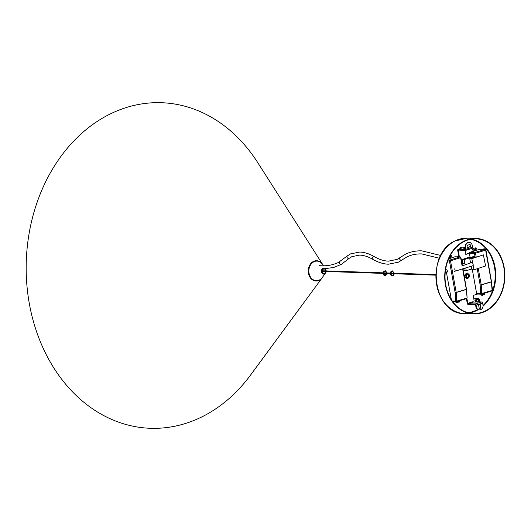 <?xml version="1.0" encoding="UTF-8"?>
<svg xmlns="http://www.w3.org/2000/svg" width="531" height="531" viewBox="0 0 531 531"><rect width="100%" height="100%" fill="white"/><g stroke="black" fill="none" stroke-linecap="round" stroke-linejoin="round"><path stroke-width="0.8" d="M322.868 276.737L322.264 277.667A10.155 8.084 -88.1 0 1 322.251 277.673A10.155 8.084 -88.1 0 1 315.713 281.012A10.155 8.084 91.9 0 0 322.231 277.706A10.155 8.084 91.9 0 0 322.563 277.222A10.155 8.084 -88.1 0 1 315.713 281.012A10.155 8.084 -88.1 0 1 308.265 270.252A10.155 8.084 -88.1 0 1 316.947 260.741A10.155 8.084 91.9 0 0 308.265 270.252A10.155 8.084 91.9 0 0 315.713 281.012A10.155 8.084 -88.1 0 1 308.265 270.252A10.155 8.084 -88.1 0 1 316.947 260.741A10.155 8.084 -88.1 0 1 322.695 264.491A10.155 8.084 -88.1 0 1 322.695 264.498L323.246 265.467M322.974 264.962A10.155 8.084 91.9 0 0 322.675 264.458A10.155 8.084 91.9 0 0 316.947 260.741A10.155 8.084 -88.1 0 1 322.974 264.962M322.675 264.458L257.708 162.566A162.878 129.71 91.9 0 0 165.858 102.961A162.878 129.71 91.9 0 0 26.55 255.524A162.878 129.71 91.9 0 0 145.979 428.039A162.878 129.71 91.9 0 0 250.592 375.019L322.231 277.706M323.459 265.805L322.775 264.73A9.79 7.799 91.9 0 0 317.239 261.119A9.79 7.799 91.9 0 0 308.863 270.286A9.79 7.799 91.9 0 0 316.045 280.66A9.79 7.799 91.9 0 0 322.35 277.441L325.503 273.126A2.987 2.376 -88.1 0 1 323.585 274.102A2.987 2.376 -88.1 0 1 321.394 270.943A2.987 2.376 -88.1 0 1 323.95 268.148M466.251 276.186L466.271 275.616M322.43 271.368A0.863 0.684 -88.1 0 1 322.105 272.018M321.972 271.275L322.058 271.819M485.732 310.715A37.369 29.756 91.9 0 0 504.151 269.409A37.369 29.756 91.9 0 0 476.048 238.844A37.369 29.756 91.9 0 0 463.862 241.658A37.369 29.756 91.9 0 0 445.443 282.963A37.369 29.756 91.9 0 0 473.546 313.529A37.369 29.756 91.9 0 0 485.732 310.715M463.749 241.3A37.747 30.061 91.9 0 0 445.144 283.036A37.747 30.061 91.9 0 0 473.533 313.914A37.747 30.061 91.9 0 0 485.845 311.073A37.747 30.061 91.9 0 0 504.45 269.336A37.747 30.061 91.9 0 0 476.061 238.459A37.747 30.061 91.9 0 0 463.749 241.3M341.533 264.186L341.201 264.445C339.355 264.212 338.878 263.31 339.747 261.75M347.553 255.743A1.533 1.268 52.4 0 0 347.374 255.856L338.479 262.4C333.441 264.85 327.853 265.978 321.72 265.785A1.533 1.221 91.9 0 0 321.242 265.892M461.804 250.201A1.341 1.069 -88.1 0 1 461.008 250.174M460.974 250.254A1.341 1.069 -88.1 0 1 460.423 250.154M463.716 247.911L463.371 247.904L463.716 247.911M462.793 247.884L462.441 247.871L462.793 247.884M465.806 250.26L465.84 250.42A1.341 1.069 -88.1 0 1 465.289 250.313M465.687 250.426L465.11 250.406A1.341 1.069 -88.1 0 1 464.711 250.293M466.45 250.068A1.341 1.069 -88.1 0 1 466.132 250.32L465.906 250.313A1.341 1.069 -88.1 0 1 465.826 250.347M464.698 249.424A1.341 1.069 -88.1 0 1 465.315 247.858L465.096 247.844A1.341 1.069 -88.1 0 1 465.302 247.765M464.114 249.404A1.341 1.069 -88.1 0 1 465.295 247.731L465.196 247.725M459.8 248.86A1.341 1.069 -88.1 0 1 460.463 247.685L460.696 247.698A1.341 1.069 91.9 0 1 460.994 247.599L460.762 247.592A1.341 1.069 -88.1 0 1 460.915 247.579L461.492 247.599A1.341 1.069 -88.1 0 1 462.036 247.811M461.021 249.251A1.148 0.916 -88.1 0 1 461.95 247.811L464.645 247.897M463.802 249.344A1.148 0.916 -88.1 0 1 464.632 247.904M460.855 249.139A0.763 0.611 -88.1 0 1 461.2 248.242M460.41 249.285A1.341 1.069 -88.1 0 1 461.492 247.599M476.639 301.794A1.726 1.374 -88.1 0 1 477.024 299.398A1.726 1.374 -88.1 0 1 478.929 299.836A1.726 1.374 -88.1 0 1 478.856 301.88M478.205 301.854A1.341 1.069 91.9 0 0 477.595 299.464A1.341 1.069 91.9 0 0 477.508 302.146M476.499 301.064A1.341 1.069 91.9 0 0 476.519 300.486M479.984 301.913L479.168 299.597A2.111 1.679 91.9 0 0 476.851 299.079A2.111 1.679 91.9 0 0 476.373 301.98L473.818 302.146M475.902 302.219A2.489 1.985 -88.1 0 1 475.822 299.617A2.489 1.985 -88.1 0 1 477.635 298.316L473.898 298.19A2.489 1.985 91.9 0 0 473.698 298.196M479.168 299.597L479.208 299.398A2.489 1.985 -88.1 0 0 477.635 298.316L479.287 299.431L480.163 301.92M472.563 302.77L471.654 302.856L472.563 302.77M479.4 304.29A1.148 0.916 91.9 0 0 478.71 305.677L479.048 307.542A1.148 0.916 91.9 0 0 480.834 306.998L480.495 305.139A1.148 0.916 91.9 0 0 479.4 304.29A1.148 0.916 91.9 0 1 480.031 305.126L480.495 305.139M467.997 242.74A3.83 3.053 91.9 0 0 465.687 247.366L466.026 249.231A1.148 0.67 -106.8 0 1 465.66 250.307A1.148 0.67 -106.8 0 1 465.528 250.32L458.306 250.088L459.255 256.407L458.797 256.393L457.722 250.433A1.148 0.67 73.2 0 1 458.08 249.351A1.148 0.67 73.2 0 1 458.213 249.338L465.441 249.57L465.222 247.353A3.83 3.053 -88.1 0 1 467.532 242.727L468.588 242.561A3.83 3.053 91.9 0 1 469.391 242.455A3.83 3.053 91.9 0 1 472.238 245.388L472.577 247.247A1.148 0.67 73.2 0 1 472.212 248.329A1.148 0.67 73.2 0 1 472.079 248.342L465.78 250.247M467.532 242.727L468.13 242.548A3.83 3.053 -88.1 0 1 468.926 242.441A3.83 3.053 -88.1 0 1 469.158 242.461M468.203 247.393L467.738 247.373A1.148 0.916 91.9 0 0 467.738 247.373L469.53 246.835A1.148 0.916 91.9 0 0 469.596 244.612L467.804 245.156A1.148 0.916 91.9 0 0 468.203 247.393L469.988 246.849A1.148 0.916 91.9 0 0 469.59 244.618M479.048 309.872A3.83 3.053 -88.1 0 1 478.816 309.872A3.83 3.053 -88.1 0 1 475.962 306.945L476.426 306.958A3.83 3.053 91.9 0 0 479.281 309.885A3.83 3.053 91.9 0 0 480.077 309.779L480.674 309.6A3.83 3.053 91.9 0 0 482.978 304.98L482.646 303.115A1.148 0.67 73.2 0 0 481.75 301.973L476.831 301.807M479.672 308.372A1.148 0.916 91.9 0 0 480.369 306.984L480.031 305.126M476.426 306.958L476.095 305.093A1.148 0.67 -106.8 0 0 475.199 303.951L468.017 303.712L466.842 298.482M466.417 298.681L467.253 303.32A1.148 0.67 73.2 0 0 468.15 304.455L475.331 304.701L475.962 306.945M465.229 247.373L464.764 247.36A1.148 0.67 -106.8 0 0 464.632 247.373A1.148 0.67 -106.8 0 0 464.519 247.433M483.814 248.833A1.148 0.916 -88.1 0 1 484.279 248.847L482.294 249.291M469.358 253.201L465.78 254.276M458.797 256.393L457.277 256.851M492.078 289.534A1.148 0.916 91.9 0 0 492.35 288.426L491.865 285.724M485.281 249.391A1.148 0.916 91.9 0 0 484.272 248.847L482.759 249.304M469.384 253.347L465.806 254.429L465.083 250.406M459.255 256.407L457.735 256.865M474.09 300.367L473.194 295.395L477.648 294.048M465.375 274.169L465.03 277.023L466.822 278.782L464.778 277.009L464.831 275.582L465.123 274.162L467.506 273.08L465.123 274.162M466.026 275.708A1.726 1.374 91.9 0 0 467.326 277.66A1.726 1.374 91.9 0 0 468.74 276.173A1.726 1.374 91.9 0 0 467.439 274.215A1.726 1.374 91.9 0 0 466.026 275.708M466.822 278.782L468.953 277.693L469.245 276.273L469.298 274.846L467.506 273.08M468.362 276.664A1.44 1.142 -88.1 0 1 466.404 275.217A1.44 1.142 -88.1 0 1 468.362 276.664M468.428 276.711A1.533 1.221 91.9 0 0 466.337 275.164A1.533 1.221 91.9 0 0 468.428 276.711M446.325 269.741A1.301 0.757 -108.2 0 0 446.159 269.768A1.301 0.757 -108.2 0 0 445.821 271.115A1.301 0.757 -108.2 0 0 446.823 272.264A1.301 0.757 -108.2 0 0 446.976 272.244A1.301 0.757 -108.2 0 0 447.334 270.91A1.301 0.757 -108.2 0 0 446.325 269.741M474.94 256.055L464.101 259.619L465.01 264.219A1.706 0.989 -108.2 0 0 464.034 263.502A1.706 0.989 -108.2 0 0 463.815 263.535A1.706 0.989 -108.2 0 0 463.623 263.648M464.101 259.619L462.016 259.553L462.866 263.867M463.789 268.513L464.213 270.664L466.298 270.737L471.793 268.925M465.74 267.916L466.298 270.737M475.205 257.548L474.455 253.393L469.364 253.221L470.028 256.911L462.016 259.553M465.282 264.783A1.706 0.989 -108.2 0 0 465.01 264.219M472.417 265.839A1.706 0.989 -108.2 0 0 472.61 265.812A1.706 0.989 -108.2 0 0 473.121 265.175L474.03 269.775L485.586 265.971L483.389 254.853L471.833 258.657L472.743 263.263A1.706 0.989 -108.2 0 0 471.767 262.54A1.706 0.989 -108.2 0 0 471.548 262.573A1.706 0.989 -108.2 0 0 471.355 262.686M471.833 258.657L469.749 258.59L470.599 262.905M471.256 266.23L471.946 269.708L474.03 269.775M475.079 256.838L469.749 258.59M454.556 271.308A1.301 0.757 -108.2 0 0 454.709 271.288A1.301 0.757 -108.2 0 0 455.067 269.947A1.301 0.757 -108.2 0 0 454.058 268.786M473.121 265.175A1.706 0.989 -108.2 0 0 472.743 263.263M474.827 250.493A0.863 0.684 91.9 0 0 475.351 249.451L475.086 247.957L475.955 247.811L475.086 247.957M475.955 247.811L476.685 248.375L477.017 250.24L473.101 251.309L472.763 249.444L473.227 248.521L474.09 248.375L474.362 249.862A0.863 0.684 91.9 0 0 475.703 249.457L475.431 247.97M473.101 251.309L469.822 252.298L474.92 252.471L485.042 249.411L479.951 249.238L476.997 250.128M472.338 269.721L476.612 293.444L480.635 293.583L480.15 284.974L477.223 268.726M483.31 293.577L483.894 294.897L484.876 293.816L484.75 293.139M482.029 295.462L480.953 294.884L482.553 295.302L482.294 293.882M480.82 294.154L480.953 294.884M477.342 294.008A0.763 0.611 -88.1 0 1 476.612 293.444M469.364 253.221A0.763 0.611 -88.1 0 1 469.822 252.298M473.227 248.521L474.09 248.375M481.166 294.167L481.298 294.897M483.635 293.477L483.894 294.897M473.446 251.322L472.763 249.444M473.572 248.535L473.108 249.457M449.81 258.046A0.863 0.684 91.9 0 0 450.334 257.004L450.115 255.783M449.332 257.343L449.345 257.422A0.863 0.684 91.9 0 0 450.686 257.017L450.414 255.53L450.938 255.371L450.295 255.451M448.184 259.971L449.903 260.031L460.025 256.971L454.934 256.798L451.981 257.688M450.938 255.371L451.669 255.935L452 257.8L448.662 258.809M445.748 268.586L445.987 269.881M446.379 272.071L451.35 299.65M458.293 301.13L458.877 302.458L459.859 301.376L459.733 300.699M457.012 303.022L455.937 302.444L457.536 302.862L457.277 301.442M455.804 301.714L455.937 302.444M456.149 301.727L456.282 302.458M458.618 301.031L458.877 302.458M322.264 277.667L322.251 277.673A10.135 8.071 -88.1 0 1 315.733 280.992A10.135 8.071 -88.1 0 1 308.299 270.259A10.135 8.071 -88.1 0 1 316.967 260.761A10.135 8.071 -88.1 0 1 322.702 264.504M324.693 268.839A2.489 1.985 -88.1 0 1 325.861 270.91M325.842 271.48A2.489 1.985 -88.1 0 1 323.731 273.618A2.489 1.985 -88.1 0 1 321.905 270.976A2.489 1.985 -88.1 0 1 324.036 268.646M323.631 273.419A2.297 1.832 91.9 0 0 323.691 273.425A2.297 1.832 91.9 0 0 325.569 271.474M325.589 270.896A2.297 1.832 91.9 0 0 324.102 268.859M325.297 268.812A2.987 2.376 -88.1 0 1 325.636 269.25A2.987 2.376 -88.1 0 1 326.14 270.916L325.357 268.812M326.12 271.494A2.987 2.376 -88.1 0 1 325.503 273.126L326.12 271.494M324.043 268.48A2.655 2.111 91.9 0 0 321.773 270.969A2.655 2.111 91.9 0 0 323.718 273.777A2.655 2.111 91.9 0 0 325.968 271.487M325.988 270.91A2.655 2.111 91.9 0 0 324.965 268.832M323.432 268.872A2.297 1.832 91.9 0 0 321.939 271.281A2.297 1.832 91.9 0 0 323.625 273.419C321.441 271.766 321.507 270.233 323.844 268.825M469.158 312.971A37.369 29.756 91.9 0 0 476.931 310.423A37.369 29.756 91.9 0 0 478.146 309.759M483.044 306.188A37.369 29.756 91.9 0 0 495.111 267.558A37.369 29.756 91.9 0 0 471.634 239.109M470.512 239.308A36.984 29.451 -88.1 0 1 494.427 266.814A36.984 29.451 -88.1 0 1 483.044 305.491M480.289 307.768A36.984 29.451 -88.1 0 1 479.526 308.305M477.601 309.507A36.984 29.451 -88.1 0 1 476.586 310.058A36.984 29.451 -88.1 0 1 468.05 312.699M454.948 241.008A37.747 30.061 91.9 0 0 436.343 282.738A37.747 30.061 91.9 0 0 464.731 313.622C433.13 314.73 424.973 254.017 454.821 241.034L467.26 238.167A37.747 30.061 91.9 0 0 454.948 241.008M400.168 257.508A1.533 1.268 52.4 0 0 401.675 260.157A1.533 1.268 52.4 0 0 402 259.911M440.803 255.504L421.86 250.858C415.939 250.665 410.496 251.767 405.538 254.17L397.088 259.413L388.486 261.152C384.006 261 379.22 259.473 374.143 256.579A1.533 0.982 119.9 0 0 373.346 256.606A1.533 0.982 119.9 0 0 372.304 257.947A1.533 0.982 119.9 0 0 372.609 259.241C368.003 256.612 363.669 255.232 359.62 255.099L351.854 256.659L349.239 258.285A1.533 1.268 52.4 0 0 349.378 258.159M374.143 256.579C369.178 253.732 364.372 252.212 359.719 252.033L350.513 253.904L347.374 255.856A1.533 1.268 52.4 0 0 349.239 258.285L341.38 264.332M341.201 264.445L333.574 267.511L323.067 268.872M479.247 299.524L480.09 301.92M468.13 242.548L468.588 242.561M469.53 246.835L469.988 246.849M465.222 247.353L465.687 247.366M466.026 249.231L472.577 247.247M480.369 306.984L480.834 306.998M476.095 305.093L482.646 303.115M468.017 303.712L473.254 302.132M475.199 303.951L481.75 301.973M463.145 247.851L464.764 247.36M458.187 250.446L459.288 250.114M467.718 303.334L473.201 301.674M477.183 294.035L481.205 294.167A0.763 0.763 0 0 0 481.451 294.134A0.763 0.445 73.2 0 1 481.365 294.147A0.763 0.611 -88.1 0 1 480.635 293.583L481.71 293.563A0.763 0.445 73.2 0 1 481.451 294.134L491.573 291.074A0.763 0.763 0 0 0 492.118 290.298L491.354 281.901L481.225 284.961L481.71 293.563L491.832 290.503A0.763 0.445 73.2 0 1 491.487 291.088L481.531 294.094M478.252 268.387L481.212 284.815L491.334 281.755L485.646 250.167L475.517 253.227L476.234 257.21M485.772 249.975L485.646 250.167A0.763 0.445 73.2 0 0 485.042 249.411A0.763 0.611 -88.1 0 1 485.208 249.391L480.11 249.218M474.455 253.393A0.763 0.611 -88.1 0 1 474.92 252.471A0.763 0.445 73.2 0 1 475.517 253.227L474.455 253.393M481.212 284.815L480.15 284.974L481.225 284.961A0.763 0.445 73.2 0 0 481.212 284.815M491.467 281.556L485.931 250.015A0.763 0.763 0 0 0 485.208 249.391M491.606 281.636L492.118 290.298M475.703 249.457L475.351 249.451M452.266 301.031L456.693 301.123A0.763 0.445 73.2 0 1 456.434 301.694L466.557 298.634A0.763 0.763 0 0 0 467.101 297.858L466.337 289.455L456.209 292.515L456.693 301.123L466.815 298.064A0.763 0.445 73.2 0 1 466.47 298.648L456.514 301.654M452.677 301.608L456.189 301.727A0.763 0.763 0 0 0 456.434 301.694A0.763 0.445 73.2 0 1 456.348 301.708A0.763 0.611 -88.1 0 1 455.618 301.143L455.133 292.535L449.438 260.953L447.825 260.9M462.109 265.945L460.623 257.727L450.5 260.787L456.195 292.369L466.318 289.315L462.634 268.865M460.755 257.535L460.623 257.727A0.763 0.445 73.2 0 0 460.025 256.971A0.763 0.611 -88.1 0 1 460.191 256.944L455.094 256.778M449.438 260.953A0.763 0.611 -88.1 0 1 449.903 260.031A0.763 0.445 73.2 0 1 450.5 260.787L449.438 260.953M456.195 292.369L455.133 292.535L456.209 292.515A0.763 0.445 73.2 0 0 456.195 292.369M466.45 289.116L462.932 268.772M466.59 289.196L467.101 297.858M450.686 257.017L450.334 257.004M321.998 270.777L383.063 272.828M383.747 272.848L390.172 273.067M390.856 273.087L435.805 274.593M322.257 271.361L383.043 273.399M383.727 273.425L390.152 273.638M390.843 273.664L435.785 275.164M473.533 313.914L464.731 313.622M476.061 238.459L467.26 238.167M439.476 258.272L421.76 253.924C416.311 253.752 411.352 254.754 406.879 256.931L398.429 262.168L388.387 264.212C383.309 264.013 378.045 262.36 372.609 259.241M321.72 265.785L319.403 265.706M341.241 264.425L339.827 265.148M460.822 250.26L461.399 250.28M468.926 242.441L469.391 242.455M478.816 309.872L479.281 309.885M484.518 248.813L484.053 248.8M464.632 247.373L463.072 247.844M459.8 248.833L458.08 249.351M465.66 250.307L472.212 248.329M462.103 264.139L463.815 263.535M386.541 273.518L385.081 275.058C383.886 274.739 383.515 273.77 383.966 272.164L385.207 271.308L386.249 271.978L386.555 272.941M387.225 273.538L386.926 274.514L385.055 275.735C383.256 275.224 382.692 273.923 383.362 271.852L385.227 270.631L387.245 272.967M393.65 273.757L392.88 275.085L392.19 275.297C390.657 274.573 390.471 273.399 391.632 271.753L392.316 271.547L393.352 272.211L393.67 273.18M394.334 273.777L393.259 275.655L392.17 275.974C389.887 274.945 389.581 273.352 391.254 271.188L392.343 270.863L394.354 273.206M462.103 265.912L471.548 262.573M454.709 271.288L472.61 265.812M462.408 265.839L460.915 257.575A0.763 0.763 0 0 0 460.191 256.944"/></g></svg>

